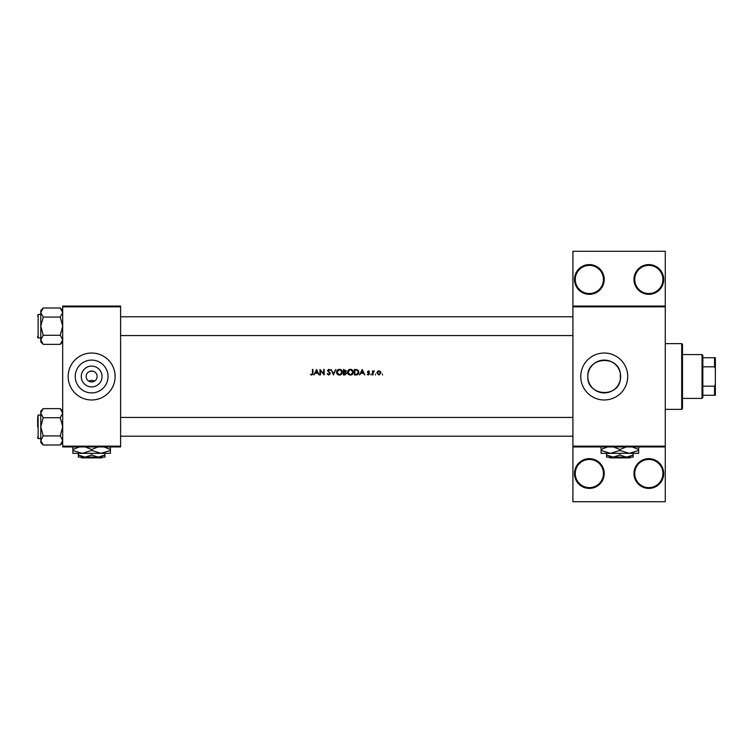 <?xml version="1.0" encoding="UTF-8"?>
<svg xmlns="http://www.w3.org/2000/svg" width="753" height="753" viewBox="0 0 753 753"><rect width="100%" height="100%" fill="white"/><g stroke="black" fill="none" stroke-linecap="round" stroke-linejoin="round"><path stroke-width="1.13" d="M604.226 473.533A14.872 14.872 0 0 1 589.354 488.405A14.872 14.872 0 0 1 574.492 473.533A14.872 14.872 0 0 1 589.354 458.671A14.872 14.872 0 0 1 604.226 473.533M575.273 473.533A14.091 14.091 0 0 0 589.354 487.624A14.091 14.091 0 0 0 603.445 473.533A14.091 14.091 0 0 0 589.354 459.452A14.091 14.091 0 0 0 575.273 473.533M663.704 473.533A14.872 14.872 0 0 1 648.832 488.405A14.872 14.872 0 0 1 633.96 473.533A14.872 14.872 0 0 1 648.832 458.671A14.872 14.872 0 0 1 663.704 473.533M634.741 473.533A14.091 14.091 0 0 0 648.832 487.624A14.091 14.091 0 0 0 662.922 473.533A14.091 14.091 0 0 0 648.832 459.452A14.091 14.091 0 0 0 634.741 473.533M604.226 279.467A14.872 14.872 0 0 1 589.354 294.329A14.872 14.872 0 0 1 574.492 279.467A14.872 14.872 0 0 1 589.354 264.595A14.872 14.872 0 0 1 604.226 279.467M575.273 279.467A14.091 14.091 0 0 0 589.354 293.548A14.091 14.091 0 0 0 603.445 279.467A14.091 14.091 0 0 0 589.354 265.376A14.091 14.091 0 0 0 575.273 279.467M663.704 279.467A14.872 14.872 0 0 1 648.832 294.329A14.872 14.872 0 0 1 633.96 279.467A14.872 14.872 0 0 1 648.832 264.595A14.872 14.872 0 0 1 663.704 279.467M634.741 279.467A14.091 14.091 0 0 0 648.832 293.548A14.091 14.091 0 0 0 662.922 279.467A14.091 14.091 0 0 0 648.832 265.376A14.091 14.091 0 0 0 634.741 279.467M88.638 381.074L91.65 380.331L94.662 381.074M102.041 376.5A10.391 10.391 0 0 1 91.65 386.891A10.391 10.391 0 0 1 81.258 376.5A10.391 10.391 0 0 1 91.65 366.109A10.391 10.391 0 0 1 102.041 376.5M86.171 376.5A5.478 5.478 0 0 0 91.65 381.978A5.478 5.478 0 0 0 97.128 376.5A5.478 5.478 0 0 0 91.65 371.022A5.478 5.478 0 0 0 86.171 376.5M75.244 376.5A16.406 16.406 0 0 0 91.65 392.906A16.406 16.406 0 0 0 108.046 376.5A16.406 16.406 0 0 0 91.65 360.094A16.406 16.406 0 0 0 75.244 376.5M68.165 376.5A23.475 23.475 0 0 0 91.65 399.975A23.475 23.475 0 0 0 115.124 376.5A23.475 23.475 0 0 0 91.65 353.025A23.475 23.475 0 0 0 68.165 376.5M620.35 379.531L620.35 373.469C617.902 354.409 586.747 357.186 587.82 376.5A16.406 16.406 0 0 0 604.226 392.906A16.406 16.406 0 0 0 620.632 376.5A16.406 16.406 0 0 0 604.226 360.094A16.406 16.406 0 0 0 587.82 376.5C586.756 395.843 617.893 398.572 620.35 379.531L620.35 373.469M580.751 376.5A23.475 23.475 0 0 0 604.226 399.975A23.475 23.475 0 0 0 627.701 376.5A23.475 23.475 0 0 0 604.226 353.025A23.475 23.475 0 0 0 580.751 376.5M316.599 369.459L313.926 374.938L315.3 373.177L317.785 373.177L319.131 374.938L316.599 369.459M327.131 373.874L328.797 375.079L330.36 373.592L327.979 370.57L328.779 369.883L330.294 370.241L328.835 369.318L327.489 370.598L329.87 373.582L328.797 374.514L327.819 373.93M339.387 369.318C337.645 369.488 336.695 370.457 336.544 372.217C336.704 373.968 337.673 374.919 339.434 375.079C341.194 374.909 342.144 373.949 342.304 372.189C342.154 370.42 341.175 369.459 339.387 369.318M350.343 369.318C348.601 369.488 347.651 370.457 347.5 372.217C347.66 373.968 348.63 374.919 350.39 375.079C352.15 374.909 353.101 373.949 353.261 372.189C353.101 370.42 352.131 369.459 350.343 369.318M375.418 374.09L375.418 375.003L375.418 374.09M382.505 374.09L382.505 375.003L382.505 374.09M372.5 370.928L372.5 374.938L372.989 374.938L373.083 372.217L374.401 371.003L372.989 371.521L372.5 370.928M369.478 371.427L368.462 370.862L367.445 371.916L369.064 373.874L367.238 374.467L368.377 375.003L369.554 373.846L367.935 371.888L369.478 371.427L368.462 370.862L369.478 371.427M312.457 369.459L312.457 373.102L311.695 374.514L310.349 374.439L311.667 375.079L312.947 373.159L312.947 369.459L312.457 369.459M362.249 369.459L359.576 374.938L360.951 373.177L363.435 373.177L364.772 374.938L362.249 369.459M371.06 374.09L371.06 375.003M378.505 370.9L376.858 372.942L378.928 375.003L380.999 372.942L380.453 371.521L378.928 370.862L380.971 372.556M354.381 374.938L356.084 374.938C357.835 374.919 358.776 374.034 358.88 372.264L357.223 369.657L354.381 369.459L354.381 374.938M343.424 369.459L343.424 374.938L344.912 374.938L346.653 373.384L345.599 371.982L346.239 370.815L343.424 369.459M331.066 369.459L333.457 374.938L335.772 369.459L333.419 373.77L331.066 369.459M319.969 374.938L320.458 374.938L320.458 370.636L324.185 374.938L324.185 369.459L323.696 369.459L323.696 373.77L319.969 369.459L319.969 374.938M665.266 306.848L572.92 306.848L572.92 306.066L665.266 306.066L665.266 446.934L572.92 446.934L572.92 446.153L665.266 446.153M90.078 371.248L93.212 371.248A5.478 5.478 0 0 0 90.078 371.248M120.602 446.934L62.697 446.934L62.697 446.153L120.602 446.153L120.602 446.934M120.602 306.848L62.697 306.848L62.697 306.066L120.602 306.066L120.602 446.153M62.697 306.848L62.697 446.153M572.92 306.848L572.92 446.153M665.266 446.934L665.266 501.714L572.92 501.714L572.92 446.934M572.92 306.066L572.92 251.286L665.266 251.286L665.266 306.066M312.919 373.817L312.768 374.467M311.667 375.079L310.349 374.439L311.695 374.514L312.457 373.102M361.214 372.613L362.212 370.523L363.172 372.613L361.214 372.613L363.172 372.613M368.462 371.351L367.935 371.888L368.462 371.351L369.149 371.775L368.462 371.351L368.076 372.255L369.365 373.234L368.641 372.669M369.554 373.846L368.377 375.003L367.238 374.467L369.064 373.874L367.624 372.528M368.923 373.488L368.321 373.074M372.989 371.521L373.968 370.862L372.989 371.521M373.874 371.351L372.989 373.592M376.858 372.942L377.724 371.238M379.832 374.241L380.51 372.951L378.928 374.514L377.347 372.951L378.928 371.351L380.51 372.951L380.049 371.822L378.928 371.351L377.648 372.02M378.618 374.486L379.239 374.486M377.46 372.34L377.375 373.262M358.306 370.429L358.663 371.06M358.842 372.763L358.701 373.347M357.675 374.608L356.649 374.909M357.261 370.297L358.39 372.264L357.073 374.232L354.87 374.373L354.87 370.015L356.555 370.09M356.941 370.175L355.981 370.034M354.87 374.373L357.073 374.232L358.362 371.926M347.83 370.862L348.31 370.175M348.319 370.165L349.241 369.535M351.425 369.497L353.251 371.926M352.423 374.232L350.954 375.022M350.39 375.079L349.279 374.872M347.961 373.789L347.707 373.319M350.832 369.921L352.724 371.737M352.677 371.53L352.272 370.768M352.724 372.65L350.832 374.476M352.366 373.507L352.686 372.82M349.91 374.476L347.99 372.217L348.394 373.507M348.404 370.89L347.99 372.217L349.947 369.911M346.239 370.815L345.599 371.982M345.392 371.521L345.74 370.824L343.914 371.775L343.914 370.015L345.683 370.504M345.74 370.824L344.582 370.015L345.74 370.824M343.914 371.775L344.639 371.756M345.298 374.326L346.164 373.384L345.269 372.406L346.164 373.384L343.914 374.373L343.914 372.34L345.269 372.406L344.243 372.34M343.914 374.373L345.025 374.354M336.544 372.217L336.6 371.653M336.873 370.862L337.353 370.175M337.363 370.165L338.05 369.648M340.469 369.497L341.015 369.779M341.034 374.599L339.998 375.022M339.434 375.079L338.323 374.872M337.005 373.789L336.751 373.319M339.876 369.921L341.768 371.737M341.721 371.53L341.316 370.768M341.768 372.65L339.876 374.476M341.41 373.507L341.73 372.82M338.954 374.476L337.033 372.217L337.438 373.507M337.448 370.89L337.033 372.217L338.991 369.911M327.593 373.601L328.797 374.514L329.87 373.582L327.489 370.598L328.835 369.318L330.294 370.241L328.835 369.318M329.852 373.78L329.673 373.046M328.986 372.396L327.489 370.598M328.948 369.892L329.729 370.429M328.779 369.883L327.979 370.57L329.07 371.822L327.979 370.57M330.078 372.744L330.332 373.309M315.563 372.613L316.561 370.523L317.521 372.613L315.563 372.613L317.521 372.613M681.7 409.368L681.7 343.632L682.482 344.413L682.482 408.587L681.7 409.368L665.266 409.368M681.7 343.632L665.266 343.632M37.65 426.819L37.65 418.207M40.784 415.082L38.121 415.082L38.121 438.557L38.121 415.082L37.65 416.644M62.697 413.181L60.259 417.727L43.213 417.727L40.784 413.181L43.213 408.634L60.259 408.634L62.697 413.181M37.65 438.086L37.65 436.994M40.784 314.443L38.121 314.443L38.121 337.918L38.121 314.443L37.65 316.006M62.697 312.542L60.259 317.088L43.213 317.088L40.784 312.542L43.213 307.996L60.259 307.996L62.697 312.542M43.213 307.996L40.784 310.434L40.784 341.928L43.213 344.366L40.784 339.819L43.213 335.273L40.784 326.181L43.213 317.088M37.65 337.448L37.65 336.356M62.697 310.434L60.259 307.996M38.121 337.918L40.784 337.918M60.259 317.088L62.697 326.181L60.259 335.273L62.697 339.819L60.259 344.366L43.213 344.366M60.259 335.273L43.213 335.273M62.019 342.144L62.64 340.45M41.453 310.217L40.831 311.911M62.697 411.072L60.259 408.634M40.831 441.089L40.784 442.566L43.213 445.004L40.784 440.458L43.213 435.912L40.784 426.819L43.213 417.727M38.121 438.557L40.784 438.557M60.259 417.727L62.697 426.819L60.259 435.912L62.697 440.458L60.259 445.004L43.213 445.004M60.259 435.912L43.213 435.912M62.019 442.783L62.64 441.089M41.453 410.856L40.831 412.55M43.213 408.634L40.784 411.072L40.784 440.458M702.05 398.412L702.05 354.588L702.831 355.369L702.831 397.631L702.05 398.412L682.482 398.412M702.05 354.588L682.482 354.588M715.35 395.278L714.569 395.278L714.569 386.176L715.35 384.322L715.35 395.278M702.831 395.278L714.569 395.278M702.831 357.722L715.35 357.722L715.35 384.322M702.831 386.176L714.569 386.176M715.35 368.678L714.569 366.824L714.569 357.722M702.831 366.824L714.569 366.824M80.722 457.109L81.503 457.89L80.722 457.109L84.995 457.109L78.34 455.047L78.34 453.344M102.577 457.109L101.787 457.89L102.577 457.109L98.295 457.109L91.65 455.047L91.65 453.344M98.295 457.109L104.949 457.109L104.949 455.047L98.295 457.109L78.34 457.109L78.34 455.047M104.949 455.047L104.949 453.344M91.65 455.047L84.995 457.109M85.24 446.934L91.65 449.522L91.65 450.445L101.034 453.344L110.427 450.445L110.427 453.344L72.862 453.344L72.862 449.522L79.272 446.934M91.65 449.522L98.059 446.934M110.427 450.445L110.427 446.614M104.018 446.934L110.427 449.522M91.65 450.445L82.256 453.344L72.862 450.445M72.862 446.614L72.862 449.522M101.787 457.89L81.503 457.89M608.951 457.109L609.732 457.89L608.951 457.109M630.807 457.109L630.016 457.89L630.807 457.109L626.534 457.109L619.879 455.047L619.879 453.344M626.534 457.109L633.179 457.109L633.179 455.047L626.534 457.109L613.224 457.109L606.57 455.047L606.57 453.344M633.179 455.047L633.179 453.344M619.879 455.047L613.224 457.109L606.57 457.109L606.57 455.047M613.469 446.934L619.879 449.522L619.879 450.445L629.273 453.344L638.657 450.445L638.657 453.344L601.092 453.344L601.092 449.522L607.502 446.934M619.879 449.522L626.289 446.934M638.657 450.445L638.657 446.614M632.247 446.934L638.657 449.522M619.879 450.445L610.485 453.344L601.092 450.445M601.092 446.614L601.092 449.522M630.016 457.89L609.732 457.89M120.602 417.426L572.92 417.426M120.602 436.213L572.92 436.213M572.92 335.574L120.602 335.574M572.92 316.787L120.602 316.787M62.697 341.928L60.259 344.366M62.697 442.566L60.259 445.004"/></g></svg>
